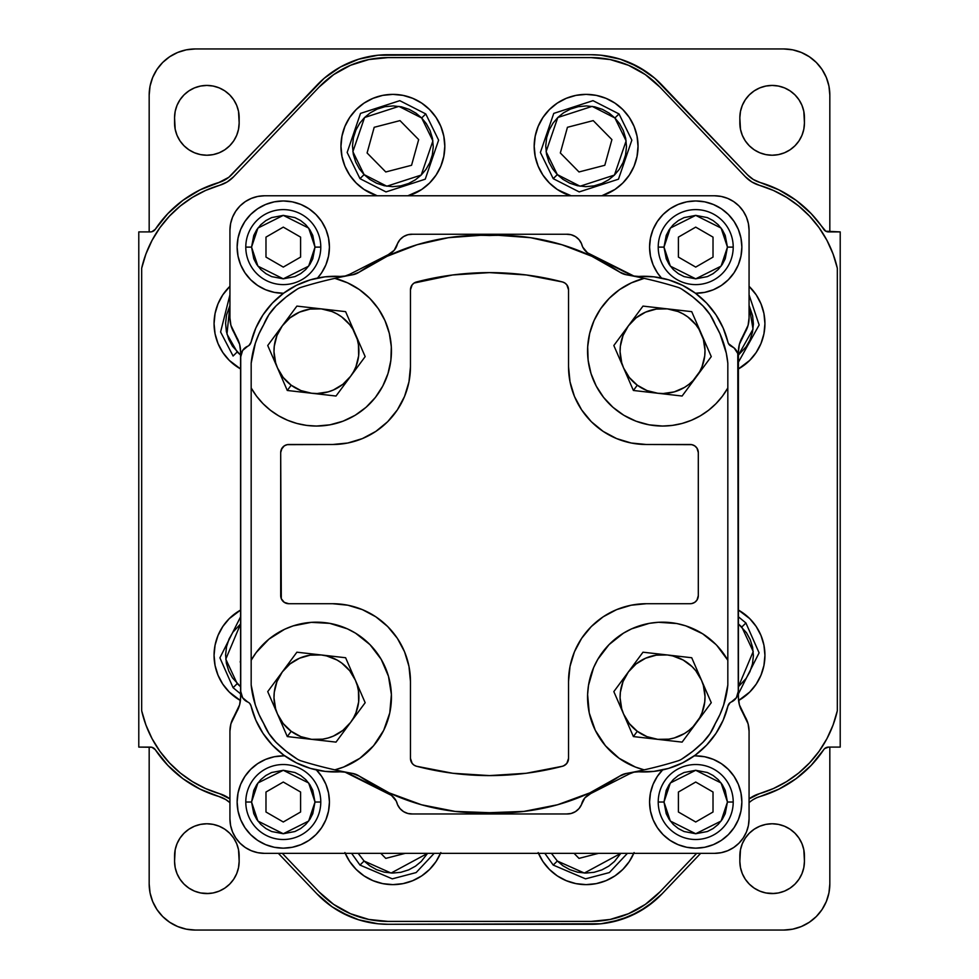 <?xml version="1.0" encoding="UTF-8"?>
<svg xmlns="http://www.w3.org/2000/svg" width="979" height="979" viewBox="0 0 979 979"><rect width="100%" height="100%" fill="white"/><g stroke="black" fill="none" stroke-linecap="round" stroke-linejoin="round"><path stroke-width="1.47" d="M750.208 801.703L749.07 802.67A28.844 28.844 0 0 1 760.181 796.478L778.905 789.147L796.074 778.684L811.163 765.382L823.718 749.681A5.764 5.764 0 0 1 828.515 747.099L840.215 747.099L840.215 231.901L825.799 231.215L811.163 213.618L796.074 200.316L778.905 189.853L760.181 182.522A28.844 28.844 0 0 1 747.43 174.751L654.829 78.296L638.553 67L620.343 59.205L600.935 55.216L591.035 54.714L378.065 55.216L358.657 59.205L349.356 62.644L340.447 67L324.171 78.296L228.792 177.297L222.368 181.225L200.095 189.853L182.926 200.316L167.837 213.618L155.282 229.319A5.764 5.764 0 0 1 150.485 231.901L138.785 231.901L138.785 747.099L150.485 747.099A5.764 5.764 0 0 1 155.282 749.681L167.837 765.382L182.926 778.684L200.095 789.147L218.819 796.478A115.363 115.363 0 0 1 155.282 749.681L151.88 747.271L138.785 747.099L138.785 231.901L150.485 231.901M218.819 796.478A28.844 28.844 0 0 1 229.93 802.67L225.708 799.525L218.819 796.478M316.976 893.876L278.366 853.358L316.976 893.876L332.028 906.762L340.447 912L358.657 919.795L378.065 923.784L387.965 924.286A98.059 98.059 0 0 1 316.976 893.876L324.171 900.704M387.965 924.286L600.935 923.784L620.343 919.795L638.553 912L654.829 900.704L662.024 893.876A98.059 98.059 0 0 1 591.035 924.286L387.965 924.286M662.024 893.876L700.634 853.358L662.024 893.876L646.972 906.762L629.644 916.356L610.737 922.279M823.718 749.681L824.636 748.605L823.718 749.681A115.363 115.363 0 0 1 760.181 796.478L756.632 797.775L760.181 796.478M368.263 56.721L358.657 59.205L340.447 67L324.171 78.296L316.976 85.124A98.059 98.059 0 0 1 387.965 54.714L591.035 54.714A98.059 98.059 0 0 1 662.024 85.124L654.829 78.296M316.976 85.124L231.57 174.751A28.844 28.844 0 0 1 218.819 182.522A115.363 115.363 0 0 0 155.282 229.319L151.88 231.729M753.292 799.525L756.632 797.775L753.292 799.525M825.799 747.785L824.636 748.605L828.515 747.099L840.215 747.099L840.215 231.901L828.515 231.901A5.764 5.764 0 0 1 823.718 229.319A115.363 115.363 0 0 0 760.181 182.522L753.292 179.475L747.43 174.751L662.024 85.124M558.103 189.987L571.161 195.776L558.103 189.987M228.792 177.297L218.819 182.522M155.282 229.319L153.201 231.215M332.028 906.762L349.356 916.356M827.12 747.271L828.515 747.099M646.972 72.238L629.644 62.644M407.839 195.776L420.897 189.987M206.85 893.57A32.307 32.307 0 0 1 174.556 861.263L174.556 856.074A32.307 32.307 0 0 1 206.85 823.767A32.307 32.307 0 0 1 239.157 856.074L239.157 861.263A32.307 32.307 0 0 1 206.85 893.57L213.153 892.946L219.223 891.11L224.803 888.124L229.698 884.11L233.712 879.215L236.698 873.623L238.533 867.565L239.157 861.263L238.533 849.772L236.698 843.714L233.712 838.122L229.698 833.227L224.803 829.213L219.223 826.227L213.153 824.391L206.85 823.767L200.548 824.391L194.491 826.227L188.91 829.213L184.015 833.227L180.001 838.122L177.015 843.714L175.18 849.772L174.556 861.263L175.18 867.565L177.015 873.623L180.001 879.215L184.015 884.11L188.91 888.124L194.491 891.11L200.548 892.946L208.6 893.521M772.15 893.57A32.307 32.307 0 0 1 739.843 861.263L739.843 856.074A32.307 32.307 0 0 1 772.15 823.767A32.307 32.307 0 0 1 804.444 856.074L804.444 861.263A32.307 32.307 0 0 1 772.15 893.57L778.452 892.946L784.509 891.11L790.09 888.124L794.985 884.11L798.999 879.215L801.985 873.623L803.82 867.565L804.444 861.263L803.82 849.772L801.985 843.714L798.999 838.122L794.985 833.227L790.09 829.213L784.509 826.227L778.452 824.391L772.15 823.767L765.847 824.391L759.777 826.227L754.197 829.213L749.302 833.227L745.288 838.122L742.302 843.714L740.467 849.772L739.843 861.263L740.467 867.565L742.302 873.623L745.288 879.215L749.302 884.11L754.197 888.124L759.777 891.11L765.847 892.946L774.071 893.509M804.444 122.926A32.307 32.307 0 0 1 772.15 155.233A32.307 32.307 0 0 1 739.843 122.926L739.843 117.737A32.307 32.307 0 0 1 772.15 85.43A32.307 32.307 0 0 1 804.444 117.737L804.444 122.926L803.82 111.435L801.985 105.377L798.999 99.785L794.985 94.89L790.09 90.876L784.509 87.89L778.452 86.054L772.15 85.43L765.847 86.054L759.777 87.89L754.197 90.876L749.302 94.89L745.288 99.785L742.302 105.377L740.467 111.435L739.843 117.737L740.467 129.228L742.302 135.286L745.288 140.878L749.302 145.773L754.197 149.787L759.777 152.773L765.847 154.609L772.15 155.233L778.452 154.609L784.509 152.773L790.09 149.787L794.985 145.773L798.999 140.878L801.985 135.286L803.82 129.228L804.444 122.926M239.157 122.926A32.307 32.307 0 0 1 206.85 155.233A32.307 32.307 0 0 1 174.556 122.926L174.556 117.737A32.307 32.307 0 0 1 206.85 85.43A32.307 32.307 0 0 1 239.157 117.737L239.157 122.926L238.533 111.435L236.698 105.377L233.712 99.785L229.698 94.89L224.803 90.876L219.223 87.89L213.153 86.054L206.85 85.43L200.548 86.054L194.491 87.89L188.91 90.876L184.015 94.89L180.001 99.785L177.015 105.377L175.18 111.435L174.556 117.737L175.18 129.228L177.015 135.286L180.001 140.878L184.015 145.773L188.91 149.787L194.491 152.773L200.548 154.609L206.85 155.233L213.153 154.609L219.223 152.773L224.803 149.787L229.698 145.773L233.712 140.878L236.698 135.286L238.533 129.228L239.157 122.926M783.677 48.95L792.684 49.831L801.336 52.462L809.315 56.733L816.315 62.46L822.054 69.46L826.313 77.439L828.944 86.091L829.825 95.098L829.825 231.901L829.825 95.098A46.148 46.148 0 0 0 783.677 48.95L195.323 48.95L783.677 48.95M829.825 747.099L829.825 883.902L828.944 892.909L826.313 901.561L822.054 909.54L816.315 916.54L809.315 922.267L801.336 926.538L792.684 929.169L783.677 930.05L195.323 930.05L186.316 929.169L177.664 926.538L169.685 922.267L162.685 916.54L156.946 909.54L152.687 901.561L150.056 892.909L149.175 883.902L149.175 747.099L149.175 883.902A46.148 46.148 0 0 0 195.323 930.05L783.677 930.05A46.148 46.148 0 0 0 829.825 883.902L829.825 747.099M149.175 231.901L149.175 95.098L150.056 86.091L152.687 77.439L156.946 69.46L162.685 62.46L169.685 56.733L177.664 52.462L186.316 49.831L195.323 48.95A46.148 46.148 0 0 0 149.175 95.098L149.175 231.901M801.568 104.398L800.112 101.583M772.15 85.43L770.387 85.479M742.302 105.377L740.467 111.435M784.509 152.773L786.223 152.002M801.985 135.286L802.499 133.976M194.491 826.227L192.765 826.998M177.015 843.714L176.477 845.073M177.432 874.602L178.924 877.49M786.223 826.998L784.509 826.227M745.288 879.215L746.377 880.733M800.124 877.417L801.85 873.953M233.712 99.785L232.659 98.304M206.85 85.43L204.929 85.491M178.876 101.583L177.113 105.132M192.765 152.002L194.491 152.773M240.589 368.948A51.911 51.911 0 0 1 229.93 286.309L222.82 294.826L218.023 303.796L215.062 313.537L214.071 323.657L215.062 333.79L218.023 343.531L222.82 352.501L229.27 360.37L240.589 368.948M377.184 195.776A51.911 51.911 0 0 1 392.885 94.376A51.911 51.911 0 0 1 408.586 195.776L421.729 189.449L429.585 183L436.047 175.131L440.844 166.161L443.793 156.42L444.796 146.287L443.793 136.167L440.844 126.426L436.047 117.443L429.585 109.575L421.729 103.125L412.746 98.328L403.005 95.367L392.885 94.376L382.752 95.367L373.011 98.328L364.041 103.125L356.172 109.575L349.711 117.443L344.914 126.426L341.965 136.167L340.973 146.287L341.965 156.42L344.914 166.161L349.711 175.131L356.172 183L364.041 189.449L377.184 195.776M570.414 195.776A51.911 51.911 0 0 1 586.115 94.376A51.911 51.911 0 0 1 601.816 195.776L614.959 189.449L622.828 183L629.289 175.131L634.086 166.161L637.035 156.42L638.027 146.287L637.035 136.167L634.086 126.426L629.289 117.443L622.828 109.575L614.959 103.125L605.989 98.328L596.248 95.367L586.115 94.376L575.995 95.367L566.254 98.328L557.271 103.125L549.415 109.575L542.953 117.443L538.156 126.426L535.207 136.167L534.204 146.287L535.207 156.42L538.156 166.161L542.953 175.131L549.415 183L557.271 189.449L570.414 195.776M633.756 853.358A51.911 51.911 0 0 1 538.487 853.358M440.513 853.358A51.911 51.911 0 0 1 345.244 853.358M240.418 700.523A51.911 51.911 0 0 1 240.589 610.052L229.27 618.63L222.82 626.499L218.023 635.469L215.062 645.21L214.071 655.343L215.062 665.463L218.023 675.204L222.82 684.174L229.27 692.043L240.418 700.523M738.411 610.052A51.911 51.911 0 0 1 738.582 700.523L749.73 692.043L756.18 684.174L760.977 675.204L763.938 665.463L764.929 655.343L763.938 645.21L760.977 635.469L756.18 626.499L749.73 618.63L738.411 610.052M749.07 286.309A51.911 51.911 0 0 1 738.411 368.948L749.73 360.37L756.18 352.501L760.977 343.531L763.938 333.79L764.929 323.657L763.938 313.537L760.977 303.796L756.18 294.826L749.07 286.309M659.932 891.881A95.171 95.171 0 0 1 591.035 921.398L610.162 919.452L628.506 913.713L645.332 904.388L659.932 891.881L696.656 853.358L659.932 891.881M749.07 798.925A31.72 31.72 0 0 1 759.361 793.712L773.361 788.572L786.553 781.621L798.705 772.994L809.609 762.837L819.08 751.321L826.937 738.655L833.056 725.06L837.326 710.778A112.475 112.475 0 0 1 759.361 793.712L749.07 798.925M837.326 268.222L837.326 710.778L837.326 268.222L833.056 253.94L826.937 240.344L819.08 227.679L809.609 216.163L798.705 206.006L786.553 197.379L773.361 190.428L759.361 185.288A112.475 112.475 0 0 1 837.326 268.222M759.361 185.288A31.72 31.72 0 0 1 745.349 176.734L659.932 87.119L645.332 74.612L628.506 65.287L610.162 59.548L591.035 57.602A95.171 95.171 0 0 1 659.932 87.119L745.349 176.734L751.799 181.935L759.361 185.288M387.965 57.602L591.035 57.602L387.965 57.602L368.838 59.548L350.494 65.287L333.668 74.612L319.068 87.119A95.171 95.171 0 0 1 387.965 57.602M233.651 176.734L319.068 87.119L233.651 176.734A31.72 31.72 0 0 1 219.639 185.288L205.639 190.428L192.447 197.379L180.295 206.006L169.391 216.163L159.92 227.679L152.063 240.344L145.944 253.94L141.674 268.222A112.475 112.475 0 0 1 219.639 185.288L227.201 181.935L233.651 176.734M141.674 268.222L141.674 710.778L145.944 725.06L152.063 738.655L159.92 751.321L169.391 762.837L180.295 772.994L192.447 781.621L205.639 788.572L219.639 793.712A112.475 112.475 0 0 1 141.674 710.778L141.674 268.222M387.965 921.398A95.171 95.171 0 0 1 319.068 891.881L333.668 904.388L350.494 913.713L368.838 919.452L387.965 921.398L591.035 921.398L387.965 921.398M282.344 853.358L319.068 891.881L282.344 853.358M219.639 793.712A31.72 31.72 0 0 1 229.93 798.925L219.639 793.712M634.086 852.574L629.289 861.557L622.828 869.425L614.959 875.875L605.989 880.672L596.248 883.633L586.115 884.624L575.995 883.633L566.254 880.672L557.271 875.875L549.415 869.425L542.953 861.557L538.156 852.574M440.844 852.574L436.047 861.557L429.585 869.425L421.729 875.875L412.746 880.672L403.005 883.633L392.885 884.624L382.752 883.633L373.011 880.672L364.041 875.875L356.172 869.425L349.711 861.557L344.914 852.574M283.286 200.964A46.148 46.148 0 0 1 317.526 278.048L321.65 272.749L325.921 264.771L328.54 256.119L329.433 247.112A46.148 46.148 0 0 0 283.323 200.964L274.279 201.845L265.627 204.476A46.148 46.148 0 0 0 237.138 247.087A46.148 46.148 0 0 1 265.603 204.489L257.648 208.735L250.661 214.474L244.921 221.474L240.65 229.453L238.032 238.105L237.138 247.112A46.148 46.148 0 0 0 257.624 285.464A46.148 46.148 0 0 1 283.286 200.964A46.148 46.148 0 0 1 329.433 247.112L328.54 238.105L325.921 229.453L321.65 221.474L315.911 214.474L308.923 208.735L300.945 204.476L292.293 201.845L283.286 200.964A46.148 46.148 0 0 0 237.138 247.112A46.148 46.148 0 0 0 283.286 293.259L274.279 292.366L283.518 293.259A46.148 46.148 0 0 1 237.138 247.112L238.032 256.119L240.65 264.771L244.921 272.749L250.661 279.737L257.648 285.476A46.148 46.148 0 0 0 283.274 293.259A46.148 46.148 0 0 1 257.673 285.489L265.627 289.747L274.279 292.366M283.286 755.874A46.148 46.148 0 0 1 284.791 755.898L283.286 755.874A46.148 46.148 0 0 0 257.673 763.632L250.661 769.384L244.921 776.384L240.65 784.35L238.032 793.014L237.138 802.021A46.148 46.148 0 0 0 283.249 848.157A46.148 46.148 0 0 1 265.639 844.657L274.279 847.276L283.286 848.157A46.148 46.148 0 0 1 237.138 802.021A46.148 46.148 0 0 1 283.286 755.874A46.148 46.148 0 0 0 257.673 763.632L265.627 759.386L274.279 756.755L283.286 755.874L274.279 756.755M317.22 770.754A46.148 46.148 0 0 0 316.474 769.947A46.148 46.148 0 0 1 329.433 802.021A46.148 46.148 0 0 0 328.026 790.738M694.209 755.898A46.148 46.148 0 0 1 741.862 802.021L740.968 793.014L738.35 784.35L734.079 776.384L728.339 769.384L721.352 763.644A46.148 46.148 0 0 0 695.726 755.874L694.209 755.898A46.148 46.148 0 0 1 741.862 802.021A46.148 46.148 0 0 1 653.238 820.047A46.148 46.148 0 0 1 662.526 769.947A46.148 46.148 0 0 0 661.78 770.754A46.148 46.148 0 0 1 662.526 769.947L662.489 769.996M741.862 247.087A46.148 46.148 0 0 0 713.397 204.489L704.721 201.845L695.714 200.964A46.148 46.148 0 0 1 741.862 247.112A46.148 46.148 0 0 1 695.482 293.259L704.721 292.366L695.714 293.259A46.148 46.148 0 0 0 721.327 285.489L728.339 279.737L734.079 272.749L738.35 264.771L740.968 256.119L741.862 247.112L740.968 238.105L738.35 229.453L734.079 221.474L728.339 214.474L721.352 208.735L713.373 204.476A46.148 46.148 0 0 0 695.751 200.964M695.714 200.964L686.707 201.845L678.055 204.476L670.077 208.735L663.089 214.474L657.35 221.474L653.079 229.453L650.46 238.105L649.566 247.112A46.148 46.148 0 0 0 650.974 258.395A46.148 46.148 0 0 1 695.677 200.964A46.148 46.148 0 0 0 649.566 247.112L650.46 256.119L653.079 264.771L657.35 272.749L661.474 278.048A46.148 46.148 0 0 1 650.986 258.444A46.148 46.148 0 0 0 661.474 278.048A46.148 46.148 0 0 1 695.714 200.964A46.148 46.148 0 0 1 741.862 247.112A46.148 46.148 0 0 1 695.482 293.259M663.089 769.384L657.35 776.384L653.079 784.35L650.46 793.014L649.566 802.021A46.148 46.148 0 0 1 661.718 770.816A46.148 46.148 0 0 0 650.986 790.677M650.974 790.738A46.148 46.148 0 0 0 695.677 848.157L704.721 847.276L713.373 844.644L721.352 840.386L728.339 834.646L734.079 827.659L738.35 819.68L740.968 811.016L741.862 802.021A46.148 46.148 0 0 1 695.714 848.157A46.148 46.148 0 0 1 662.526 769.947M257.624 763.657A46.148 46.148 0 0 0 237.138 801.997A46.148 46.148 0 0 1 257.624 763.657M229.93 731.301L229.93 818.738L230.591 825.493L232.561 831.991L235.768 837.975L240.063 843.213L245.313 847.52L251.297 850.714L257.783 852.685L264.538 853.358A34.608 34.608 0 0 1 229.93 818.738L229.93 731.301A28.844 28.844 0 0 1 233.797 716.873L230.909 723.836L229.93 731.301M264.538 853.358L714.462 853.358L721.217 852.685L727.703 850.714L733.687 847.52L738.937 843.213L743.232 837.975L746.439 831.991L748.409 825.493L749.07 818.738A34.608 34.608 0 0 1 714.462 853.358L264.538 853.358M749.07 731.301L749.07 818.738L749.07 731.301L748.091 723.836L745.203 716.873A28.844 28.844 0 0 1 749.07 731.301L748.091 723.836L742.278 711.794A28.844 28.844 0 0 1 738.411 697.378L738.411 351.742A28.844 28.844 0 0 1 742.278 337.327L748.091 325.297L749.07 317.832L749.07 230.383L748.409 223.628L746.439 217.142L743.232 211.158L738.937 205.908L733.687 201.601L727.703 198.407L721.217 196.436L714.462 195.776L264.538 195.776L257.783 196.436L251.297 198.407L245.313 201.601L240.063 205.908L235.768 211.158L232.561 217.142L230.591 223.628L229.93 230.383L229.93 317.832L230.909 325.297L233.797 332.248A28.844 28.844 0 0 1 229.93 317.832L230.909 325.297L236.722 337.327A28.844 28.844 0 0 1 240.589 351.742L240.589 697.378A28.844 28.844 0 0 1 236.722 711.794L230.909 723.836M229.93 317.832L229.93 230.383A34.608 34.608 0 0 1 264.538 195.776L714.462 195.776A34.608 34.608 0 0 1 749.07 230.383L749.07 317.832A28.844 28.844 0 0 1 745.203 332.248L748.091 325.297M745.203 716.873L739.39 704.843L738.411 697.378L738.411 351.742L739.39 344.278L745.203 332.248M233.797 332.248L239.61 344.278L240.589 351.742L240.589 697.378L239.61 704.843L233.797 716.873M239.61 344.278L240.589 351.742M230.591 825.493L232.561 831.991M251.297 850.714L257.783 852.685M739.39 704.843L738.411 697.378M748.409 223.628L746.439 217.142M727.703 198.407L721.217 196.436M291.656 201.735L294.3 202.298M299.782 204.011L302.695 205.247M307.43 207.781L310.098 209.555M314.406 213.043L316.498 215.074M320.855 220.312L321.773 221.646M325.75 229.049L326.619 231.24M328.332 237.077L328.895 240.088M329.409 245.496L329.409 248.715M328.895 254.124L328.332 257.134M326.607 263.008L325.75 265.162M321.785 272.554L320.818 273.949M658.182 273.949L657.215 272.554M653.25 265.162L652.393 263.008M650.668 257.134L650.105 254.124M649.591 248.715L649.591 245.496M650.105 240.088L650.668 237.077M652.381 231.24L653.25 229.049M657.227 221.646L658.145 220.312M662.502 215.074L664.594 213.043M668.902 209.555L671.57 207.781M676.305 205.247L679.218 204.011M684.7 202.298L687.344 201.735M695.714 755.874L704.721 756.755L695.714 755.874M687.344 847.398L684.7 846.823M679.218 845.11L676.305 843.886M671.57 841.34L668.902 839.578M664.594 836.078L662.502 834.047M658.145 828.821L657.227 827.475M653.25 820.072L652.381 817.893M650.668 812.056L650.105 809.033M649.591 803.624L649.591 800.418M650.105 794.997L650.668 791.999M652.393 786.125L653.25 783.971M657.215 776.567L658.182 775.172M315.911 769.384L321.65 776.384L325.921 784.35L328.54 793.014L329.433 802.021A46.148 46.148 0 0 1 283.323 848.157L292.293 847.276L300.945 844.644L308.923 840.386L315.911 834.646L321.65 827.659L325.921 819.68L328.54 811.016L329.433 802.021A46.148 46.148 0 0 0 316.474 769.947L316.511 769.996M320.818 775.172L321.785 776.567M325.75 783.971L326.607 786.125M328.332 791.999L328.895 794.997M329.409 800.418L329.409 803.624M328.895 809.033L328.332 812.056M326.619 817.893L325.75 820.072M321.773 827.475L320.855 828.821M316.498 834.047L314.406 836.078M310.098 839.578L307.43 841.34M302.695 843.886L299.782 845.11M294.3 846.823L291.656 847.398M283.249 200.964A46.148 46.148 0 0 0 265.639 204.464A46.148 46.148 0 0 1 283.249 200.964M328.014 790.677A46.148 46.148 0 0 0 317.282 770.816M329.433 802.021A46.148 46.148 0 0 1 283.286 848.157A46.148 46.148 0 0 1 237.138 802.021A46.148 46.148 0 0 1 284.791 755.898M237.138 802.021L238.032 811.016L240.65 819.68L244.921 827.659L250.661 834.646L257.648 840.386L265.627 844.644A46.148 46.148 0 0 1 237.138 802.034M317.526 278.048A46.148 46.148 0 0 0 329.433 247.112A46.148 46.148 0 0 1 317.526 278.048M704.721 292.366L713.373 289.747L721.352 285.476M721.376 285.464A46.148 46.148 0 0 0 741.862 247.136M661.474 278.048A46.148 46.148 0 0 1 649.566 247.112M741.862 801.997A46.148 46.148 0 0 0 721.376 763.657M649.566 802.021L650.46 811.016L653.079 819.68L657.35 827.659L663.089 834.646L670.077 840.386L678.055 844.644L686.707 847.276L695.714 848.157A46.148 46.148 0 0 1 649.566 802.021M721.352 763.644L713.373 759.386L704.721 756.755M695.751 848.157A46.148 46.148 0 0 0 741.862 802.034M315.005 802.021L308.666 821.051L283.286 833.741L257.905 821.051L251.554 802.021L245.79 802.021A37.496 37.496 0 0 0 283.286 839.505A37.496 37.496 0 0 0 320.782 802.021L315.005 802.021L312.778 790.334L309.841 784.656L305.717 779.578L300.651 775.466L294.96 772.517L283.286 770.289L271.611 772.517L265.921 775.466L260.855 779.578L256.731 784.656L253.781 790.334L251.554 802.021L253.781 813.696L256.731 819.374L260.855 824.453L265.921 828.564L271.611 831.514L283.286 833.741L294.96 831.514L300.651 828.564L305.717 824.453L309.841 819.374L312.778 813.696L315.005 802.021L320.782 802.021A37.496 37.496 0 0 0 283.286 764.526A37.496 37.496 0 0 0 245.79 802.021A37.496 37.496 0 0 1 283.286 764.526A37.496 37.496 0 0 1 320.782 802.021A37.496 37.496 0 0 1 283.286 839.505A37.496 37.496 0 0 1 245.79 802.021L251.554 802.021L257.905 782.98L283.286 770.289L308.666 782.98L315.005 802.021M265.982 812.007L265.982 792.023L265.982 812.007L283.286 821.993L300.59 812.007L300.59 792.023L283.286 782.037L265.982 792.023L283.286 782.037L300.59 792.023L300.59 812.007L283.286 821.993L265.982 812.007L265.982 792.023L283.286 782.037L300.59 792.023L300.59 812.007L283.286 821.993L265.982 812.007M251.554 247.112L257.905 228.07L283.286 215.38L308.666 228.07L315.005 247.112L320.782 247.112A37.496 37.496 0 0 0 283.286 209.616A37.496 37.496 0 0 0 245.79 247.112L251.554 247.112L253.781 258.786L256.731 264.465L260.855 269.543L265.921 273.667L271.611 276.604L283.286 278.831L294.96 276.604L300.651 273.667L305.717 269.543L309.841 264.465L312.778 258.786L315.005 247.112L312.778 235.437L309.841 229.747L305.717 224.68L300.651 220.556L294.96 217.607L283.286 215.38L271.611 217.607L265.921 220.556L260.855 224.68L256.731 229.747L253.781 235.437L251.554 247.112L245.79 247.112A37.496 37.496 0 0 0 283.286 284.608A37.496 37.496 0 0 0 320.782 247.112A37.496 37.496 0 0 1 283.286 284.608A37.496 37.496 0 0 1 245.79 247.112A37.496 37.496 0 0 1 283.286 209.616A37.496 37.496 0 0 1 320.782 247.112L315.005 247.112L308.666 266.141L283.286 278.831L257.905 266.141L251.554 247.112M300.59 237.114L300.59 257.098L300.59 237.114L283.286 227.128L265.982 237.114L265.982 257.098L283.286 267.096L300.59 257.098L283.286 267.096L265.982 257.098L265.982 237.114L283.286 227.128L300.59 237.114L300.59 257.098L283.286 267.096L265.982 257.098L265.982 237.114L283.286 227.128L300.59 237.114M663.995 247.112L670.334 228.07L695.714 215.38L721.095 228.07L727.446 247.112L733.21 247.112A37.496 37.496 0 0 0 695.714 209.616A37.496 37.496 0 0 0 658.218 247.112L663.995 247.112L666.222 258.786L669.159 264.465L673.283 269.543L678.349 273.667L684.04 276.604L695.714 278.831L707.389 276.604L713.079 273.667L718.145 269.543L722.269 264.465L725.219 258.786L727.446 247.112L725.219 235.437L722.269 229.747L718.145 224.68L713.079 220.556L707.389 217.607L695.714 215.38L684.04 217.607L678.349 220.556L673.283 224.68L669.159 229.747L666.222 235.437L663.995 247.112L658.218 247.112A37.496 37.496 0 0 0 695.714 284.608A37.496 37.496 0 0 0 733.21 247.112A37.496 37.496 0 0 1 695.714 284.608A37.496 37.496 0 0 1 658.218 247.112A37.496 37.496 0 0 1 695.714 209.616A37.496 37.496 0 0 1 733.21 247.112L727.446 247.112L721.095 266.141L695.714 278.831L670.334 266.141L663.995 247.112M713.018 237.114L713.018 257.098L713.018 237.114L695.714 227.128L678.41 237.114L678.41 257.098L695.714 267.096L713.018 257.098L695.714 267.096L678.41 257.098L678.41 237.114L695.714 227.128L713.018 237.114L713.018 257.098L695.714 267.096L678.41 257.098L678.41 237.114L695.714 227.128L713.018 237.114M663.995 802.021L670.334 782.98L695.714 770.289L721.095 782.98L727.446 802.021L733.21 802.021A37.496 37.496 0 0 0 695.714 764.526A37.496 37.496 0 0 0 658.218 802.021L663.995 802.021L666.222 813.696L669.159 819.374L673.283 824.453L678.349 828.564L684.04 831.514L695.714 833.741L707.389 831.514L713.079 828.564L718.145 824.453L722.269 819.374L725.219 813.696L727.446 802.021L725.219 790.334L722.269 784.656L718.145 779.578L713.079 775.466L707.389 772.517L695.714 770.289L684.04 772.517L678.349 775.466L673.283 779.578L669.159 784.656L666.222 790.334L663.995 802.021L658.218 802.021A37.496 37.496 0 0 0 695.714 839.505A37.496 37.496 0 0 0 733.21 802.021A37.496 37.496 0 0 1 695.714 839.505A37.496 37.496 0 0 1 658.218 802.021A37.496 37.496 0 0 1 695.714 764.526A37.496 37.496 0 0 1 733.21 802.021L727.446 802.021L721.095 821.051L695.714 833.741L670.334 821.051L663.995 802.021M713.018 792.023L713.018 812.007L713.018 792.023L695.714 782.037L678.41 792.023L678.41 812.007L695.714 821.993L713.018 812.007L695.714 821.993L678.41 812.007L678.41 792.023L695.714 782.037L713.018 792.023L713.018 812.007L695.714 821.993L678.41 812.007L678.41 792.023L695.714 782.037L713.018 792.023M738.276 356.833L738.276 691.394A11.54 11.54 0 0 1 731.301 701.992L736.379 697.733L738.276 691.394L737.787 353.517L734.152 347.986L728.425 343.543L723.175 328.051L715.992 314.859L706.63 303.111L695.371 293.174L682.559 285.33L668.584 279.823L653.862 276.824L638.846 276.433A86.323 86.323 0 0 1 727.972 342.295A5.764 5.764 0 0 0 731.301 346.236A11.54 11.54 0 0 1 738.276 356.833M638.846 276.433L633.89 276.041L638.846 276.433A17.304 17.304 0 0 1 629.252 274.267L590.741 254.662A15.676 15.676 0 0 1 581.526 243.673L579.03 239.671L575.444 236.588L571.112 234.727L566.413 234.25A15.578 15.578 0 0 1 581.526 243.673L582.762 247.173L587.51 252.827L584.806 250.281M566.413 234.25L412.587 234.25L407.888 234.727L403.556 236.588L399.97 239.671L397.474 243.673A15.578 15.578 0 0 1 412.587 234.25L566.413 234.25M394.194 250.281L397.474 243.673A15.676 15.676 0 0 1 388.259 254.662L349.748 274.267L388.259 254.662L394.194 250.281L391.49 252.827M349.748 274.267A17.304 17.304 0 0 1 340.154 276.433L325.138 276.824L310.416 279.823L296.441 285.33L283.629 293.174L272.37 303.111L263.008 314.859L255.825 328.051L251.028 342.295A86.323 86.323 0 0 1 340.154 276.433L345.11 276.041L340.154 276.433L345.11 276.041L349.748 274.267M248.862 345.563L251.028 342.295A5.764 5.764 0 0 1 247.699 346.236L242.621 350.482L240.724 356.833A11.54 11.54 0 0 1 247.699 346.236L244.848 347.986M240.724 356.833L240.724 691.394L242.621 697.733L247.699 701.992A11.54 11.54 0 0 1 240.724 691.394L240.724 356.833M247.699 701.992L244.848 700.23L247.699 701.992A5.764 5.764 0 0 1 251.028 705.932L255.825 720.165L263.008 733.357L272.37 745.105L283.629 755.054L296.441 762.886L310.416 768.393L325.138 771.391L340.154 771.795A86.323 86.323 0 0 1 251.028 705.932L249.829 703.571M340.154 771.795L345.11 772.174L340.154 771.795A17.304 17.304 0 0 1 349.748 773.961L388.259 793.553A15.676 15.676 0 0 1 397.474 804.542L399.97 808.556L403.556 811.628L407.888 813.488L412.587 813.965A15.578 15.578 0 0 1 397.474 804.542L396.238 801.042L391.49 795.389L394.194 797.934M566.413 813.965L412.587 813.965L566.413 813.965L571.112 813.488L575.444 811.628L579.03 808.556L581.526 804.542A15.578 15.578 0 0 1 566.413 813.965M584.806 797.934L581.526 804.542A15.676 15.676 0 0 1 590.741 793.553L629.252 773.961L590.741 793.553L584.806 797.934L587.51 795.389M629.252 773.961A17.304 17.304 0 0 1 638.846 771.795L653.862 771.391L668.584 768.393L682.559 762.886L695.371 755.054L706.63 745.105L715.992 733.357L723.175 720.165L727.972 705.932A86.323 86.323 0 0 1 638.846 771.795L633.89 772.174L638.846 771.795L633.89 772.174L629.252 773.961M730.138 702.653L727.972 705.932A5.764 5.764 0 0 1 731.301 701.992L734.152 700.23M633.89 276.041L587.51 252.827M345.11 772.174L391.49 795.389M730.138 345.563L734.152 347.986M736.379 350.482L737.787 353.517L736.379 350.482M723.175 720.165L715.992 733.357L706.63 745.105L715.992 733.357L723.175 720.165M668.584 768.393L653.862 771.391M579.03 808.556L575.444 811.628M403.556 811.628L399.97 808.556M325.138 771.391L310.416 768.393M296.441 762.886L283.629 755.054L272.37 745.105L283.629 755.054L296.441 762.886M272.37 745.105L263.008 733.357L255.825 720.165M242.621 697.733L241.213 694.698L242.621 697.733M255.825 328.051L263.008 314.859L272.37 303.111L263.008 314.859L255.825 328.051L263.008 314.859M310.416 279.823L325.138 276.824M399.97 239.671L403.556 236.588M575.444 236.588L579.03 239.671M653.862 276.824L668.584 279.823M695.371 293.174L682.559 285.33L695.371 293.174L706.63 303.111M715.992 314.859L723.175 328.051M736.379 697.733L737.787 694.698M296.441 285.33L283.629 293.174M242.621 350.482L241.213 353.517M682.559 762.886L695.371 755.054M281.316 449.471A8.077 8.077 0 0 0 280.692 452.579A8.077 8.077 0 0 1 288.768 444.503L332.603 444.503L347.79 443.01L362.401 438.58L375.863 431.384L387.672 421.704L397.352 409.895L404.547 396.434L408.977 381.822L410.47 366.635A77.867 77.867 0 0 1 332.603 444.503A77.867 77.867 0 0 0 410.47 366.635L410.47 289.772L410.47 366.635L410.47 289.772L412.159 284.84A8.077 8.077 0 0 0 410.47 289.772A8.077 8.077 0 0 1 416.516 281.964A289.564 289.564 0 0 1 489.5 272.615A289.564 289.564 0 0 0 489.365 272.615M316.498 426.049A74.991 74.991 0 0 0 329.886 424.837M329.996 424.813A74.991 74.991 0 0 0 342.956 421.215M366.097 407.264L355.169 415.28L342.993 421.203L329.935 424.825L316.45 426.049A74.991 74.991 0 0 0 334.842 278.366A437.417 437.417 0 0 1 352.673 274.769L359.232 272.125A217.876 217.876 0 0 1 480.383 235.327L448.382 237.689L417.078 244.738L387.146 256.29L359.232 272.125A17.304 17.304 0 0 1 352.673 274.769A437.417 437.417 0 0 0 301.324 287.263A17.304 17.304 0 0 0 297.237 289.135L286.174 296.943L276.041 305.913A122.999 122.999 0 0 1 297.237 289.135A17.304 17.304 0 0 1 301.324 287.263A437.417 437.417 0 0 1 334.842 278.366L347.618 282.858L359.379 289.576L369.744 298.301L378.359 308.752L384.967 320.574L389.324 333.398L391.319 346.799L390.866 360.333L387.99 373.562L382.765 386.069L375.398 397.425L366.097 407.264A74.991 74.991 0 0 0 384.98 320.61M384.943 320.537A74.991 74.991 0 0 0 378.396 308.789M489.5 235.523A217.876 217.876 0 0 1 619.768 272.125L591.854 256.29L561.922 244.738L530.618 237.689L498.617 235.327A217.876 217.876 0 0 0 489.5 235.523A217.876 217.876 0 0 0 480.383 235.327A217.876 217.876 0 0 1 489.5 235.523M662.612 426.049A74.991 74.991 0 0 0 672.389 425.4L662.55 426.049A74.991 74.991 0 0 1 644.158 278.366A437.417 437.417 0 0 1 677.676 287.263A17.304 17.304 0 0 1 681.763 289.135A122.999 122.999 0 0 1 702.959 305.913A55.375 55.375 0 0 1 715.27 324.649A93.984 93.984 0 0 1 727.825 363.197L727.825 387.965A74.991 74.991 0 0 1 662.55 426.049L649.065 424.825L636.007 421.203L623.831 415.28L612.903 407.264L603.602 397.425L596.235 386.069L591.01 373.562L588.134 360.333L587.681 346.799L589.676 333.398L594.033 320.574L600.641 308.752L609.256 298.301L619.621 289.576L631.382 282.858L644.158 278.366A74.991 74.991 0 0 0 612.903 407.264M672.451 425.388A74.991 74.991 0 0 0 727.825 387.965L727.825 363.197L726.283 353.101L719.969 333.717L710.069 314.651L702.959 305.913L692.826 296.943L681.763 289.135A17.304 17.304 0 0 0 677.676 287.263A437.417 437.417 0 0 0 626.327 274.769A437.417 437.417 0 0 1 644.158 278.366M301.324 760.952A17.304 17.304 0 0 1 297.237 759.092A122.999 122.999 0 0 1 276.041 742.302A55.375 55.375 0 0 1 263.73 723.579A93.984 93.984 0 0 1 251.175 685.031L251.175 660.262L256.217 652.504L268.956 639.128L284.571 629.289L293.174 625.875L311.298 622.35L329.739 623.354L347.374 628.836L355.548 633.168L370.001 644.659L381.21 659.344L388.479 676.305L391.392 694.539L389.764 712.932L383.682 730.371L373.525 745.802L359.905 758.272L343.653 767.034L334.842 769.849A437.417 437.417 0 0 1 301.324 760.952A17.304 17.304 0 0 1 297.237 759.092L286.174 751.285L276.041 742.302L268.931 733.565L259.031 714.511L255.348 704.99L251.175 685.031L251.175 660.262A74.991 74.991 0 0 1 376.058 651.659A74.991 74.991 0 0 1 334.842 769.849A437.417 437.417 0 0 0 352.673 773.447L359.232 776.09L389.201 792.892L421.447 804.762L455.162 811.42L489.5 812.692L523.838 811.42L557.553 804.762L589.799 792.892L619.768 776.09A217.876 217.876 0 0 1 489.5 812.692A217.876 217.876 0 0 1 359.232 776.09A17.304 17.304 0 0 0 352.673 773.447A437.417 437.417 0 0 1 301.324 760.952M702.518 633.719A74.991 74.991 0 0 0 593.629 667.605A74.991 74.991 0 0 0 644.158 769.849A74.991 74.991 0 0 1 602.942 651.659A74.991 74.991 0 0 1 727.825 660.262L727.825 685.031A93.984 93.984 0 0 1 715.27 723.579A55.375 55.375 0 0 1 702.959 742.302A122.999 122.999 0 0 1 681.763 759.092A17.304 17.304 0 0 1 677.676 760.952A437.417 437.417 0 0 1 626.327 773.447L619.768 776.09A17.304 17.304 0 0 1 626.327 773.447A437.417 437.417 0 0 0 677.676 760.952A17.304 17.304 0 0 0 681.763 759.092L692.826 751.285L702.959 742.302L710.069 733.565L719.969 714.511L723.652 704.99L727.825 685.031L727.825 660.262A74.991 74.991 0 0 0 710.081 639.165M710.008 639.103A74.991 74.991 0 0 0 702.555 633.731L715.882 644.439M599.919 738.399L605.475 745.802L595.318 730.371L589.236 712.932L587.608 694.539L588.501 685.337L593.629 667.605L597.79 659.344L608.999 644.659L623.452 633.168L631.626 628.836L649.261 623.354L658.451 622.277L676.868 623.55L685.826 625.875L702.543 633.731M716.836 645.418L727.825 660.262L727.825 387.965L722.404 396.238L715.93 403.727L708.539 410.287L700.34 415.83L691.48 420.248L682.118 423.454L672.414 425.4M626.327 274.769A17.304 17.304 0 0 1 619.768 272.125L626.327 274.769M316.388 426.049A74.991 74.991 0 0 1 306.598 425.4L316.45 426.049A74.991 74.991 0 0 1 251.175 387.965L251.175 363.197A93.984 93.984 0 0 1 263.73 324.649A55.375 55.375 0 0 1 276.041 305.913L268.931 314.651L259.031 333.717L255.348 343.237L251.175 363.197L251.175 387.965A74.991 74.991 0 0 0 287.471 420.224M287.569 420.26A74.991 74.991 0 0 0 306.562 425.388M410.47 681.58L410.47 758.444L410.47 681.58L408.977 666.393L404.547 651.781L397.352 638.32L387.672 626.523L375.863 616.831L362.401 609.636L347.79 605.206L332.603 603.713L288.768 603.713L332.603 603.713A77.867 77.867 0 0 1 410.47 681.58A77.867 77.867 0 0 0 332.627 603.713L288.768 603.713L284.277 602.354L281.303 598.732L280.692 452.579L282.05 448.101A8.077 8.077 0 0 0 282.038 448.113M410.47 758.444A8.077 8.077 0 0 0 412.171 763.387L410.47 758.444A8.077 8.077 0 0 0 416.516 766.251L414.105 765.174A8.077 8.077 0 0 0 416.516 766.251A289.564 289.564 0 0 0 562.484 766.251L526.286 773.263L489.5 775.601L452.714 773.263L416.516 766.251L446.62 772.407M526.139 773.275A289.564 289.564 0 0 0 526.445 773.239L556.513 767.744M564.895 765.186A8.077 8.077 0 0 0 564.907 765.174L562.484 766.251A8.077 8.077 0 0 0 568.53 758.444L568.53 681.58L568.53 758.444L566.841 763.375A8.077 8.077 0 0 0 568.53 758.444L568.089 761.05M646.397 603.713L690.232 603.713L646.397 603.713L631.21 605.206L616.599 609.636L603.137 616.831L591.328 626.523L581.648 638.32L574.453 651.781L570.023 666.393L568.53 681.58A77.867 77.867 0 0 1 646.397 603.713A77.867 77.867 0 0 0 568.53 681.58L568.53 758.444M690.232 603.713A8.077 8.077 0 0 0 691.81 603.553L690.232 603.713A8.077 8.077 0 0 0 698.308 595.636L698.308 452.579L698.308 595.636L696.95 600.127A8.077 8.077 0 0 0 696.962 600.115M696.95 600.127L694.723 602.354A8.077 8.077 0 0 0 694.723 602.354L691.81 603.553M697.684 598.744A8.077 8.077 0 0 0 698.308 595.636L698.308 452.579A8.077 8.077 0 0 0 697.684 449.471M696.962 448.113A8.077 8.077 0 0 0 696.938 448.088L698.308 452.579A8.077 8.077 0 0 0 690.232 444.503L646.397 444.503L691.81 444.662A8.077 8.077 0 0 0 690.232 444.503L646.397 444.503A77.867 77.867 0 0 1 568.53 366.635A77.867 77.867 0 0 0 646.373 444.503L631.21 443.01L616.599 438.58L603.137 431.384L591.328 421.704L581.648 409.895L574.453 396.434L570.023 381.822L568.53 366.635L568.53 289.772A8.077 8.077 0 0 0 566.829 284.828L568.53 289.772L568.53 366.635M691.81 444.662L694.723 445.873A8.077 8.077 0 0 0 694.711 445.861L696.95 448.101M412.159 284.84L414.105 283.041A8.077 8.077 0 0 0 414.093 283.041L452.714 274.964L489.5 272.615A289.564 289.564 0 0 1 562.484 281.964L564.895 283.041A8.077 8.077 0 0 0 562.484 281.964A8.077 8.077 0 0 1 568.53 289.772M288.768 444.503A8.077 8.077 0 0 0 287.19 444.662L332.603 444.503M281.303 449.496L284.277 445.873A8.077 8.077 0 0 0 284.277 445.873L287.19 444.662M489.5 272.615L526.286 274.964L562.484 281.964L532.38 275.809M564.895 283.041L566.841 284.84M566.841 763.375L563.708 765.835M414.105 765.174L412.159 763.375M287.19 603.553A8.077 8.077 0 0 0 288.768 603.713A8.077 8.077 0 0 1 280.692 595.636A8.077 8.077 0 0 0 281.316 598.744M280.692 595.636L280.692 452.579L280.692 595.636M306.586 425.4L296.882 423.454L287.52 420.248L278.66 415.83L270.461 410.287L263.07 403.727L256.596 396.238L251.175 387.965L251.175 660.262A74.991 74.991 0 0 1 276.445 633.731M379.081 738.399L373.525 745.802M644.158 769.849L635.347 767.034L619.095 758.272L605.475 745.802M727.825 660.262L727.825 387.965M410.47 289.772L410.911 287.165M414.105 283.041L415.267 282.393M422.487 280.471L452.494 274.989M334.842 769.849A74.991 74.991 0 0 0 385.371 667.605A74.991 74.991 0 0 0 276.482 633.719M251.175 387.965L251.175 660.262M305.448 392.542L311.652 393.252A42.464 42.464 0 0 1 291.191 385.2L287.288 390.474L336.005 396.03L350.592 376.315A42.464 42.464 0 0 1 311.652 393.252L300.896 390.572L291.191 385.2A42.464 42.464 0 0 1 282.319 325.811L267.732 345.514L287.288 390.474L291.191 385.2L283.225 377.502L277.51 367.994L275.637 362.768L273.998 351.804L274.267 346.26L276.947 335.503L282.319 325.811A42.464 42.464 0 0 1 321.259 308.874L296.894 306.097L282.319 325.811L290.017 317.832L299.525 312.117L310.172 309.07L321.259 308.874A42.464 42.464 0 0 1 355.389 334.133L345.611 311.652L321.259 308.874L332.016 311.555L337.033 313.929L341.708 316.927L349.687 324.624L352.844 329.189L357.274 339.358L358.449 344.779L358.644 355.866L355.964 366.623L353.59 371.641L350.592 376.315L342.883 384.294L333.386 389.997L328.161 391.881L317.196 393.521L311.652 393.252L336.005 396.03L354.3 371.31L365.167 356.613L355.389 334.133A42.464 42.464 0 0 1 350.592 376.315L365.167 356.613L345.611 311.652L296.894 306.097L267.732 345.514L287.288 390.474L305.448 392.542M651.549 738.643L657.741 739.341A42.464 42.464 0 0 1 637.292 731.289L633.389 736.575L682.106 742.119L696.681 722.416A42.464 42.464 0 0 1 657.741 739.341L646.984 736.661L637.292 731.289A42.464 42.464 0 0 1 628.408 671.9L613.833 691.615L633.389 736.575L637.292 731.289L629.313 723.591L623.611 714.095L621.726 708.857L620.099 697.905L620.356 692.349L623.036 681.592L628.408 671.9A42.464 42.464 0 0 1 667.348 654.963L642.995 652.198L628.408 671.9L636.117 663.933L645.614 658.218L656.273 655.159L667.348 654.963A42.464 42.464 0 0 1 701.49 680.221L691.712 657.741L667.348 654.963L672.818 655.954L683.134 660.017L692.043 666.613L695.775 670.725L701.49 680.221L703.363 685.447L705.002 696.412L704.733 701.967L702.053 712.712L699.691 717.742L693.095 726.651L688.983 730.383L684.419 733.552L674.25 737.97L668.828 739.157L657.741 739.341L682.106 742.119L711.268 702.702L701.49 680.221A42.464 42.464 0 0 1 696.681 722.416L711.268 702.702L691.712 657.741L642.995 652.198L613.833 691.615L633.389 736.575L651.549 738.643M651.549 392.542L657.741 393.252A42.464 42.464 0 0 1 637.292 385.2L633.389 390.474L682.106 396.03L696.681 376.315A42.464 42.464 0 0 1 657.741 393.252L646.984 390.572L637.292 385.2A42.464 42.464 0 0 1 628.408 325.811L613.833 345.514L633.389 390.474L637.292 385.2L629.313 377.502L623.611 367.994L621.726 362.768L620.099 351.804L620.356 346.26L623.036 335.503L628.408 325.811A42.464 42.464 0 0 1 667.348 308.874L642.995 306.097L628.408 325.811L636.117 317.832L645.614 312.117L656.273 309.07L667.348 308.874A42.464 42.464 0 0 1 701.49 334.133L691.712 311.652L667.348 308.874L678.104 311.555L683.134 313.929L687.809 316.927L695.775 324.624L698.945 329.189L703.363 339.358L705.002 350.323L704.733 355.866L702.053 366.623L699.691 371.641L693.095 380.562L688.983 384.294L684.419 387.451L674.25 391.881L663.285 393.521L657.741 393.252L682.106 396.03L711.268 356.613L701.49 334.133A42.464 42.464 0 0 1 696.681 376.315L711.268 356.613L691.712 311.652L642.995 306.097L613.833 345.514L633.389 390.474L651.549 392.542M305.448 738.643L311.652 739.341A42.464 42.464 0 0 1 291.191 731.289L287.288 736.575L336.005 742.119L350.592 722.416A42.464 42.464 0 0 1 311.652 739.341L300.896 736.661L291.191 731.289A42.464 42.464 0 0 1 282.319 671.9L267.732 691.615L287.288 736.575L291.191 731.289L283.225 723.591L277.51 714.095L275.637 708.857L273.998 697.905L274.267 692.349L276.947 681.592L282.319 671.9A42.464 42.464 0 0 1 321.259 654.963L296.894 652.198L282.319 671.9L290.017 663.933L299.525 658.218L310.172 655.159L321.259 654.963A42.464 42.464 0 0 1 355.389 680.221L345.611 657.741L321.259 654.963L326.729 655.954L337.033 660.017L341.708 663.028L349.687 670.725L355.389 680.221L357.274 685.447L358.449 690.88L358.644 701.967L355.964 712.712L353.59 717.742L350.592 722.416L342.883 730.383L333.386 736.098L328.161 737.97L322.727 739.157L311.652 739.341L336.005 742.119L350.592 722.416L365.167 702.702L355.389 680.221A42.464 42.464 0 0 1 350.592 722.416L365.167 702.702L345.611 657.741L296.894 652.198L267.732 691.615L287.288 736.575L305.448 738.643M614.898 117.969L626.132 140.903L614.433 175.07L580.082 186.218L557.332 174.605L553.221 178.655L579.213 191.921L618.483 179.181L631.847 140.144L619.022 113.931L614.898 117.969L609.268 113.209L602.464 109.367L594.718 106.833L586.445 105.916L578.173 106.699L570.39 109.097L563.512 112.83L557.797 117.504L553.037 123.134L549.195 129.95L546.661 137.696L545.744 145.957L546.527 154.241L548.925 162.024L552.658 168.89L557.332 174.605L562.962 179.365L569.778 183.208L577.524 185.741L585.785 186.671L594.069 185.875L601.852 183.477L608.718 179.744L614.433 175.07L619.193 169.44L623.036 162.636L625.569 154.89L626.499 146.617L625.703 138.345L623.305 130.562L619.572 123.684L614.898 117.969L619.022 113.931L593.017 100.666L553.759 113.393L540.384 152.443L553.221 178.655L557.332 174.605L546.098 151.672L557.797 117.504L592.16 106.368L614.898 117.969M611.912 139.605L604.802 165.28L579.005 171.961L560.331 152.969L579.005 171.961L604.802 165.28L611.912 139.605L593.225 120.613L567.441 127.294L560.331 152.969L567.441 127.294L593.225 120.613L611.912 139.605L604.802 165.28L579.005 171.961L560.331 152.969L567.441 127.294M421.668 117.969L432.902 140.903L421.203 175.07L386.84 186.218L364.102 174.605L359.978 178.655L385.983 191.921L425.241 179.181L438.616 140.144L425.779 113.931L421.668 117.969L416.038 113.209L409.222 109.367L401.476 106.833L393.215 105.916L384.931 106.699L377.148 109.097L370.282 112.83L364.567 117.504L359.807 123.134L355.964 129.95L353.431 137.696L352.501 145.957L353.297 154.241L355.695 162.024L359.428 168.89L364.102 174.605L369.732 179.365L376.536 183.208L384.282 185.741L392.555 186.671L400.827 185.875L408.61 183.477L415.488 179.744L421.203 175.07L425.963 169.44L429.805 162.636L432.339 154.89L433.256 146.617L432.473 138.345L430.075 130.562L426.342 123.684L421.668 117.969L425.779 113.931L399.787 100.666L360.517 113.393L347.153 152.443L359.978 178.655L364.102 174.605L352.868 151.672L364.567 117.504L398.918 106.368L421.668 117.969M418.669 139.605L411.559 165.28L385.775 171.961L367.088 152.969L385.775 171.961L411.559 165.28L418.669 139.605L399.995 120.613L374.198 127.294L367.088 152.969L374.198 127.294L399.995 120.613L418.669 139.605L411.559 165.28L385.775 171.961L367.088 152.969L374.198 127.294M237.199 351.975L226.969 334.084L229.93 305.485L226.528 315.067L225.598 323.327L226.394 331.612L228.792 339.395L232.525 346.272L240.589 355.059L237.199 351.975L233.088 356.026L237.199 351.975M229.93 294.863L220.593 331.967L233.088 356.026M237.199 683.648L225.782 659.148L240.589 623.941L232.904 632.189L229.062 638.993L226.528 646.74L225.598 655L226.394 663.285L228.792 671.068L232.525 677.945L240.589 686.732L237.199 683.648L233.088 687.699L237.199 683.648M240.589 616.807L219.908 657.839L233.088 687.699L240.589 693.866M240.185 662.024L240.589 660.58L240.185 662.024M364.102 861.03L358.179 853.358L364.102 861.03L369.732 865.791L376.536 869.633L384.282 872.167L392.555 873.084L400.827 872.301L408.61 869.903L415.488 866.17L421.203 861.496L427.59 853.358L391.098 873.048L364.102 861.03L359.978 865.069L364.102 861.03M351.608 853.358L359.978 865.069L392.298 878.848L416.136 872.57L434.15 853.358M380.819 853.358L385.775 858.387L405.208 853.358L385.775 858.387L380.819 853.358M557.332 861.03L551.422 853.358L557.332 861.03L562.962 865.791L569.778 869.633L577.524 872.167L585.785 873.084L594.069 872.301L601.852 869.903L608.718 866.17L614.433 861.496L620.821 853.358L584.341 873.048L557.332 861.03L553.221 865.069L557.332 861.03M544.85 853.358L553.221 865.069L585.54 878.848L609.366 872.57L627.392 853.358M574.061 853.358L579.005 858.387L598.438 853.358L579.005 858.387L574.061 853.358M738.411 693.866L759.092 652.846L745.912 622.974L741.801 627.025L753.218 651.524L738.411 686.732L746.096 678.484L749.938 671.68L752.472 663.933L753.402 655.673L752.606 647.388L750.208 639.605L746.475 632.728L738.411 623.941L741.801 627.025L745.912 622.974L738.411 616.807M738.411 650.093L738.411 648.245L738.411 650.093M749.07 305.485L753.022 329.177L738.411 355.059L746.096 346.811L749.938 340.007L752.472 332.26L753.402 324L752.606 315.715L749.07 305.472M738.411 362.193L759.141 324.991L749.07 294.863"/></g></svg>
